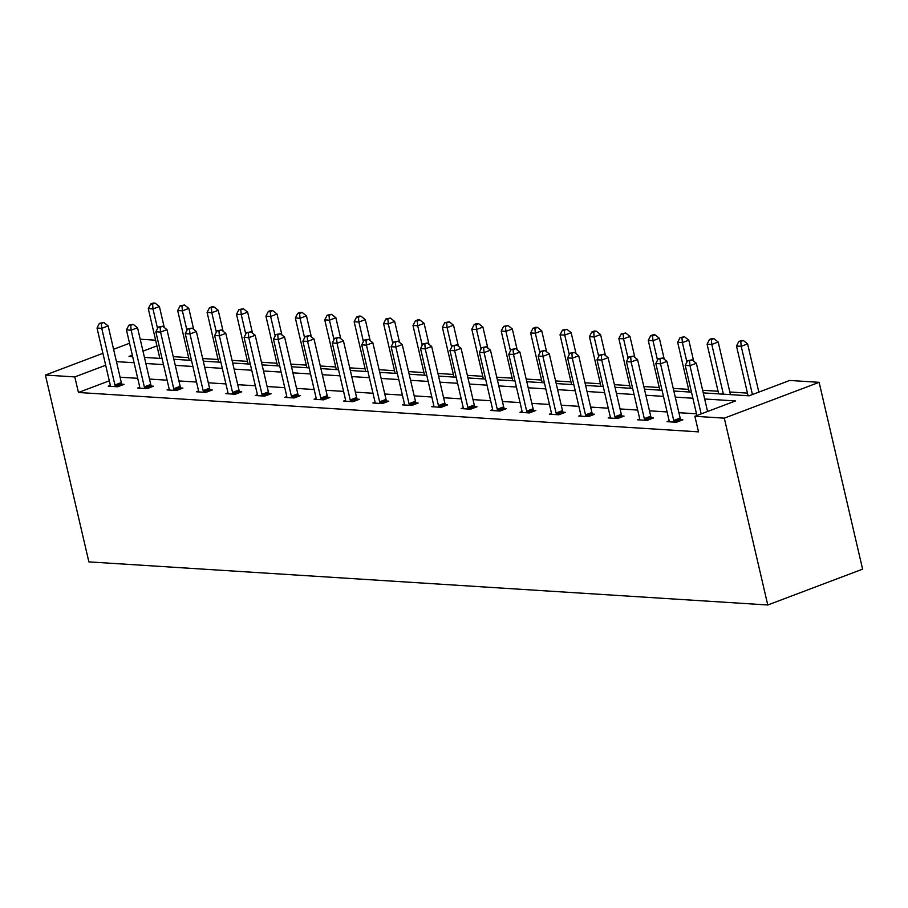 <?xml version="1.0" encoding="UTF-8"?>
<svg xmlns="http://www.w3.org/2000/svg" width="908" height="908" viewBox="0 0 908 908"><rect width="100%" height="100%" fill="white"/><g stroke="black" fill="none" stroke-linecap="round" stroke-linejoin="round"><path stroke-width="1.36" d="M703.257 392.892L749.089 395.809L789.71 380.452L819.118 382.325L862.6 569.157L767.771 604.989L88.882 561.882L45.4 375.049L74.808 376.922L78.428 392.483L698.513 431.856L694.881 416.284L735.503 400.939L704.665 398.987M140.229 339.217L155.62 340.194M169.626 341.09L173.246 356.662L188.648 357.627M747.454 393.119L729.828 391.995M718.046 391.246L702.644 390.27M688.639 389.373L673.225 388.397M659.219 387.512L643.817 386.536M629.812 385.639L614.41 384.663M600.404 383.778L585.002 382.801M570.996 381.905L555.594 380.929M541.577 380.043L526.175 379.067M512.169 378.171L496.767 377.195M482.761 376.309L467.359 375.333M453.353 374.436L437.951 373.46M423.934 372.575L408.532 371.588M394.526 370.702L379.124 369.726M365.118 368.841L349.716 367.854M335.71 366.968L320.308 365.992M306.291 365.107L290.889 364.119M276.883 363.234L261.481 362.258M247.475 361.361L232.073 360.385M218.068 359.5L202.666 358.524M669.128 420.869L667.04 421.664L676.46 422.254L682.873 419.837L680.762 419.7M610.301 417.135L608.212 417.918L617.644 418.52L624.046 416.102L621.935 415.966M551.485 413.401L549.397 414.184L558.817 414.786L565.23 412.368L563.119 412.232M492.658 409.667L490.57 410.45L500.002 411.052L506.403 408.634L504.292 408.498M433.842 405.933L431.754 406.716L441.174 407.317L447.587 404.9L445.476 404.764M375.015 402.199L372.927 402.982L382.359 403.583L388.76 401.166L386.649 401.03M316.2 398.453L314.111 399.248L323.532 399.849L329.945 397.432L327.833 397.295M257.373 394.719L255.284 395.513L264.716 396.115L271.117 393.697L269.006 393.561M198.557 390.985L196.469 391.779L205.889 392.381L212.302 389.952L210.191 389.827M139.741 387.251L137.641 388.045L147.073 388.647L153.475 386.218L151.364 386.093M696.504 413.798L678.878 412.686M667.096 411.937L649.47 410.813M637.677 410.064L620.062 408.952M608.269 408.203L590.654 407.079M578.861 406.33L561.235 405.218M549.454 404.469L531.827 403.345M520.046 402.596L502.419 401.484M490.626 400.734L473.011 399.611M461.219 398.862L443.592 397.738M431.811 397L414.184 395.877M402.403 395.128L384.776 394.004M372.984 393.255L355.369 392.142M343.576 391.393L325.949 390.27M314.168 389.521L296.541 388.408M284.76 387.659L267.134 386.536M255.341 385.786L237.726 384.674M225.933 383.925L208.307 382.801M196.525 382.052L178.899 380.94M167.117 380.191L149.491 379.067M137.698 378.318L120.083 377.206M109.312 380.815L78.428 392.483M110.322 385.389L108.234 386.172L117.654 386.774L124.067 384.356L121.956 384.22M169.149 389.123L167.049 389.907L176.481 390.508L182.883 388.091L180.783 387.954M227.965 392.858L225.876 393.652L235.297 394.242L241.71 391.825L239.599 391.689M286.792 396.592L284.692 397.386L294.124 397.976L300.525 395.559L298.426 395.423M345.608 400.326L343.519 401.12L352.94 401.711L359.352 399.293L357.241 399.157M404.435 404.06L402.335 404.854L411.767 405.445L418.168 403.027L416.068 402.891M463.25 407.794L461.162 408.589L470.582 409.19L476.995 406.761L474.884 406.625M522.077 411.528L519.978 412.323L529.409 412.924L535.811 410.495L533.711 410.371M580.893 415.262L578.805 416.057L588.225 416.659L594.638 414.23L592.527 414.105M639.72 418.997L637.62 419.791L647.052 420.393L653.454 417.964L651.354 417.839M694.881 416.284L724.3 418.157L767.771 604.989M724.3 418.157L819.118 382.325M132.318 355.187L129.015 356.435L132.659 356.662M144.451 357.411L162.078 358.535M173.859 359.284L191.486 360.397M203.267 361.146L220.894 362.269M232.686 363.018L250.302 364.131M262.094 364.88L279.721 366.003M291.502 366.753L309.129 367.876M320.91 368.614L338.536 369.738M350.329 370.487L367.944 371.61M379.737 372.359L397.364 373.472M409.145 374.221L426.771 375.344M438.553 376.094L456.179 377.206M467.972 377.955L485.587 379.079M497.38 379.828L515.006 380.94M526.788 381.689L544.414 382.813M556.195 383.562L573.822 384.674M585.615 385.423L603.23 386.547M615.022 387.296L632.649 388.408M644.43 389.157L662.057 390.281M673.838 391.03L691.465 392.142M156.948 345.88L142.999 351.158M129.538 343.258L113.579 349.285M102.91 353.314L45.4 375.049M105.68 365.254L74.808 376.922M692.883 398.237L675.257 397.114M663.476 396.365L645.849 395.241M634.056 394.503L616.441 393.38M604.649 392.631L587.022 391.507M575.241 390.758L557.614 389.646M545.833 388.896L528.206 387.773M516.414 387.024L498.798 385.911M487.006 385.162L469.379 384.039M457.598 383.289L439.971 382.177M428.19 381.428L410.564 380.304M398.771 379.555L381.156 378.443M369.363 377.694L351.736 376.57M339.955 375.821L322.329 374.709M310.547 373.96L292.921 372.836M281.128 372.087L263.513 370.975M251.72 370.226L234.094 369.102M222.312 368.353L204.686 367.229M192.905 366.491L175.278 365.368M163.485 364.619L145.87 363.495M134.078 362.746L116.462 361.634M114.93 385.003L121.332 382.586L108.143 325.915L101.741 328.333L114.93 385.003A3.269 1.771 -110.7 0 0 115.327 386.172L115.554 386.638M101.299 323.475L103.864 322.499L99.415 323.35L101.299 323.475L101.741 328.333L97.02 328.038L110.209 384.708A3.269 1.771 -110.7 0 1 110.345 385.866L110.345 386.309M121.332 382.586A3.269 1.771 -110.7 0 0 121.74 383.755L122.33 385.015M108.143 325.915L103.864 322.499M99.415 323.35L97.02 328.038M164.28 327.504L159.399 306.541L152.998 308.97L148.288 308.663L159.853 358.388M157.538 328.469L152.998 308.97L152.567 304.101L155.12 303.136L153.236 303.011L150.683 303.987L152.567 304.101M148.288 308.663L150.683 303.987M155.12 303.136L159.399 306.541M144.338 386.876L150.739 384.459L137.551 327.777L131.149 330.206L144.338 386.876A3.269 1.771 -110.7 0 0 144.747 388.045L144.962 388.511M130.718 325.336L133.283 324.372L128.834 325.223L130.718 325.336L131.149 330.206L126.439 329.899L139.628 386.57A3.269 1.771 -110.7 0 1 139.753 387.727L139.753 388.181M150.739 384.459A3.269 1.771 -110.7 0 0 151.148 385.628L151.738 386.876M137.551 327.777L133.283 324.372M128.834 325.223L126.439 329.899M173.746 388.738L180.159 386.32L166.97 329.649L160.557 332.067L173.746 388.738A3.269 1.771 -110.7 0 0 174.154 389.918L174.37 390.372M160.126 327.209L162.691 326.233L158.242 327.084L160.126 327.209L160.557 332.067L155.847 331.772L169.036 388.442A3.269 1.771 -110.7 0 1 169.172 389.6L169.16 390.043M180.159 386.32A3.269 1.771 -110.7 0 0 180.556 387.489L181.146 388.749M166.97 329.649L162.691 326.233M158.242 327.084L155.847 331.772M193.688 329.377L188.819 308.414L182.406 310.831L177.696 310.536L189.261 360.26M186.946 330.33L182.406 310.831L181.975 305.973L184.54 304.997L180.09 305.848L181.975 305.973M177.696 310.536L180.09 305.848M184.54 304.997L188.819 308.414M223.107 331.238L218.226 310.286L211.814 312.704L207.103 312.397L218.68 362.133M216.354 332.203L211.814 312.704L211.382 307.835L213.947 306.87L212.063 306.745L209.498 307.721L211.382 307.835M207.103 312.397L209.498 307.721M213.947 306.87L218.226 310.286M203.154 390.61L209.566 388.193L196.378 331.522L189.965 333.94L203.154 390.61A3.269 1.771 -110.7 0 0 203.562 391.779L203.778 392.245M189.534 329.071L192.099 328.106L187.65 328.957L189.534 329.071L189.965 333.94L185.255 333.633L198.443 390.315A3.269 1.771 -110.7 0 1 198.58 391.462L198.568 391.916M209.566 388.193A3.269 1.771 -110.7 0 0 209.975 389.362L210.565 390.61M196.378 331.522L192.099 328.106M187.65 328.957L185.255 333.633M252.515 333.111L247.634 312.148L241.233 314.565L236.511 314.27L248.088 363.995M245.762 334.065L241.233 314.565L240.79 309.707L243.355 308.731L238.906 309.583L240.79 309.707M236.511 314.27L238.906 309.583M243.355 308.731L247.634 312.148M232.573 392.472L238.974 390.054L225.786 333.384L219.384 335.801L232.573 392.472A3.269 1.771 -110.7 0 0 232.97 393.652L233.197 394.106M218.942 330.943L221.507 329.967L217.057 330.818L218.942 330.943L219.384 335.801L214.663 335.506L227.851 392.177A3.269 1.771 -110.7 0 1 227.987 393.334L227.987 393.777M238.974 390.054A3.269 1.771 -110.7 0 0 239.383 391.223L239.973 392.483M225.786 333.384L221.507 329.967M217.057 330.818L214.663 335.506M281.923 334.984L277.042 314.02L270.641 316.438L265.93 316.143L277.496 365.867M275.181 335.937L270.641 316.438L270.209 311.569L272.763 310.604L270.879 310.479L268.314 311.455L270.209 311.569M265.93 316.143L268.314 311.455M272.763 310.604L277.042 314.02M261.981 394.344L268.382 391.927L255.193 335.256L248.792 337.674L261.981 394.344A3.269 1.771 -110.7 0 0 262.389 395.513L262.605 395.979M248.361 332.805L250.914 331.84L246.477 332.691L248.361 332.805L248.792 337.674L244.082 337.379L257.27 394.049A3.269 1.771 -110.7 0 1 257.395 395.196L257.395 395.65M268.382 391.927A3.269 1.771 -110.7 0 0 268.791 393.096L269.381 394.344M255.193 335.256L250.914 331.84M246.477 332.691L244.082 337.379M311.331 336.845L306.461 315.882L300.049 318.299L295.338 318.004L306.904 367.729M304.589 337.81L300.049 318.299L299.617 313.442L302.182 312.477L300.298 312.352L297.733 313.317L299.617 313.442M295.338 318.004L297.733 313.317M302.182 312.477L306.461 315.882M291.389 396.206L297.801 393.788L284.613 337.118L278.2 339.535L291.389 396.206A3.269 1.771 -110.7 0 0 291.797 397.386L292.013 397.852M277.769 334.677L280.334 333.713L275.884 334.553L277.769 334.677L278.2 339.535L273.49 339.24L286.678 395.911A3.269 1.771 -110.7 0 1 286.815 397.068L286.803 397.511M297.801 393.788A3.269 1.771 -110.7 0 0 298.199 394.957L298.789 396.217M284.613 337.118L280.334 333.713M275.884 334.553L273.49 339.24M340.75 338.718L335.869 317.755L329.456 320.172L324.746 319.877L336.323 369.601M333.996 339.671L329.456 320.172L329.025 315.303L331.59 314.338L327.141 315.19L329.025 315.303M324.746 319.877L327.141 315.19M331.59 314.338L335.869 317.755M320.796 398.079L327.209 395.661L314.02 338.99L307.608 341.408L320.796 398.079A3.269 1.771 -110.7 0 0 321.205 399.248L321.421 399.713M307.176 336.539L309.741 335.574L305.292 336.425L307.176 336.539L307.608 341.408L302.897 341.113L316.086 397.783A3.269 1.771 -110.7 0 1 316.222 398.93L316.211 399.384M327.209 395.661A3.269 1.771 -110.7 0 0 327.618 396.83L328.208 398.079M314.02 338.99L309.741 335.574M305.292 336.425L302.897 341.113M370.158 340.579L365.277 319.616L358.876 322.034L354.154 321.738L365.731 371.463M363.404 341.544L358.876 322.034L358.433 317.176L360.998 316.211L359.114 316.086L356.549 317.051L358.433 317.176M354.154 321.738L356.549 317.051M360.998 316.211L365.277 319.616M350.216 399.951L356.617 397.522L343.428 340.852L337.027 343.269L350.216 399.951A3.269 1.771 -110.7 0 0 350.613 401.12L350.84 401.586M336.584 338.412L339.149 337.447L334.7 338.287L336.584 338.412L337.027 343.269L332.305 342.974L345.494 399.645A3.269 1.771 -110.7 0 1 345.63 400.803L345.63 401.245M356.617 397.522A3.269 1.771 -110.7 0 0 357.026 398.691L357.616 399.951M343.428 340.852L339.149 337.447M334.7 338.287L332.305 342.974M399.565 342.452L394.685 321.489L388.284 323.906L383.573 323.611L395.139 373.336M392.824 343.406L388.284 323.906L387.852 319.037L390.406 318.072L385.957 318.924L387.852 319.037M383.573 323.611L385.957 318.924M390.406 318.072L394.685 321.489M379.623 401.813L386.025 399.395L372.836 342.725L366.435 345.142L379.623 401.813A3.269 1.771 -110.7 0 0 380.032 402.982L380.248 403.447M366.003 340.273L368.557 339.308L364.119 340.159L366.003 340.273L366.435 345.142L361.724 344.847L374.913 401.518A3.269 1.771 -110.7 0 1 375.038 402.664L375.038 403.118M386.025 399.395A3.269 1.771 -110.7 0 0 386.433 400.564L387.024 401.813M372.836 342.725L368.557 339.308M364.119 340.159L361.724 344.847M409.031 403.685L415.444 401.257L402.255 344.586L395.843 347.015L409.031 403.685A3.269 1.771 -110.7 0 0 409.44 404.854L409.656 405.32M395.411 342.146L397.976 341.181L393.527 342.021L395.411 342.146L395.843 347.015L391.132 346.708L404.321 403.379A3.269 1.771 -110.7 0 1 404.457 404.537L404.446 404.991M415.444 401.257A3.269 1.771 -110.7 0 0 415.841 402.437L416.431 403.685M402.255 344.586L397.976 341.181M393.527 342.021L391.132 346.708M438.439 405.547L444.852 403.129L431.663 346.459L425.25 348.876L438.439 405.547A3.269 1.771 -110.7 0 0 438.848 406.716L439.063 407.181M424.819 344.019L427.384 343.042L422.935 343.894L424.819 344.019L425.25 348.876L420.54 348.581L433.729 405.252A3.269 1.771 -110.7 0 1 433.865 406.398L433.854 406.852M444.852 403.129A3.269 1.771 -110.7 0 0 445.261 404.298L445.839 405.558M431.663 346.459L427.384 343.042M422.935 343.894L420.54 348.581M467.858 407.42L474.26 404.991L461.071 348.32L454.67 350.749L467.858 407.42A3.269 1.771 -110.7 0 0 468.256 408.589L468.483 409.054M454.227 345.88L456.792 344.915L452.343 345.766L454.227 345.88L454.67 350.749L449.948 350.443L463.137 407.113A3.269 1.771 -110.7 0 1 463.273 408.271L463.273 408.725M474.26 404.991A3.269 1.771 -110.7 0 0 474.668 406.171L475.259 407.42M461.071 348.32L456.792 344.915M452.343 345.766L449.948 350.443M497.266 409.281L503.668 406.863L490.479 350.193L484.077 352.61L497.266 409.281A3.269 1.771 -110.7 0 0 497.675 410.45L497.89 410.915M483.646 347.753L486.2 346.777L481.762 347.628L483.646 347.753L484.077 352.61L479.367 352.315L492.556 408.986A3.269 1.771 -110.7 0 1 492.681 410.144L492.681 410.586M503.668 406.863A3.269 1.771 -110.7 0 0 504.076 408.033L504.666 409.292M490.479 350.193L486.2 346.777M481.762 347.628L479.367 352.315M526.674 411.154L533.087 408.725L519.898 352.054L513.485 354.483L526.674 411.154A3.269 1.771 -110.7 0 0 527.083 412.323L527.298 412.788M513.054 349.614L515.619 348.649L511.17 349.501L513.054 349.614L513.485 354.483L508.775 354.177L521.964 410.847A3.269 1.771 -110.7 0 1 522.1 412.005L522.089 412.459M533.087 408.725A3.269 1.771 -110.7 0 0 533.484 409.905L534.074 411.154M519.898 352.054L515.619 348.649M511.17 349.501L508.775 354.177M556.082 413.015L562.495 410.598L549.306 353.927L542.893 356.345L556.082 413.015A3.269 1.771 -110.7 0 0 556.49 414.184L556.706 414.65M542.462 351.487L545.027 350.511L540.578 351.362L542.462 351.487L542.893 356.345L538.183 356.049L551.372 412.72A3.269 1.771 -110.7 0 1 551.508 413.878L551.496 414.32M562.495 410.598A3.269 1.771 -110.7 0 0 562.903 411.767L563.482 413.026M549.306 353.927L545.027 350.511M540.578 351.362L538.183 356.049M585.501 414.888L591.903 412.47L578.714 355.788L572.312 358.217L585.501 414.888A3.269 1.771 -110.7 0 0 585.898 416.057L586.125 416.522M571.87 353.348L574.435 352.383L569.986 353.235L571.87 353.348L572.312 358.217L567.591 357.911L580.779 414.581A3.269 1.771 -110.7 0 1 580.916 415.739L580.916 416.193M591.903 412.47A3.269 1.771 -110.7 0 0 592.311 413.639L592.901 414.888M578.714 355.788L574.435 352.383M569.986 353.235L567.591 357.911M614.909 416.749L621.31 414.332L608.122 357.661L601.72 360.079L614.909 416.749A3.269 1.771 -110.7 0 0 615.318 417.93L615.533 418.384M601.289 355.221L603.843 354.245L599.394 355.096L601.289 355.221L601.72 360.079L597.01 359.784L610.187 416.454A3.269 1.771 -110.7 0 1 610.324 417.612L610.324 418.055M621.31 414.332A3.269 1.771 -110.7 0 0 621.719 415.501L622.309 416.761M608.122 357.661L603.843 354.245M599.394 355.096L597.01 359.784M644.317 418.622L650.73 416.204L637.541 359.534L631.128 361.951L644.317 418.622A3.269 1.771 -110.7 0 0 644.725 419.791L644.941 420.256M630.697 357.082L633.262 356.118L628.813 356.969L630.697 357.082L631.128 361.951L626.418 361.645L639.607 418.327A3.269 1.771 -110.7 0 1 639.743 419.473L639.731 419.927M650.73 416.204A3.269 1.771 -110.7 0 0 651.127 417.374L651.717 418.622M637.541 359.534L633.262 356.118M628.813 356.969L626.418 361.645M428.973 344.314L424.104 323.35L417.691 325.779L412.981 325.473L424.547 375.197M422.231 345.278L417.691 325.779L417.26 320.91L419.825 319.945L417.941 319.82L415.376 320.785L417.26 320.91M412.981 325.473L415.376 320.785M419.825 319.945L424.104 323.35M458.392 346.186L453.512 325.223L447.099 327.64L442.389 327.345L453.966 377.07M451.639 347.14L447.099 327.64L446.668 322.783L449.233 321.807L444.784 322.658L446.668 322.783M442.389 327.345L444.784 322.658M449.233 321.807L453.512 325.223M487.8 348.048L482.92 327.084L476.518 329.513L471.797 329.207L483.374 378.931M481.047 349.012L476.518 329.513L476.076 324.644L478.641 323.679L476.757 323.554L474.192 324.531L476.076 324.644M471.797 329.207L474.192 324.531M478.641 323.679L482.92 327.084M517.208 349.921L512.328 328.957L505.926 331.375L501.216 331.079L512.782 380.804M510.466 350.874L505.926 331.375L505.495 326.517L508.049 325.541L503.599 326.392L505.495 326.517M501.216 331.079L503.599 326.392M508.049 325.541L512.328 328.957M546.616 351.782L541.747 330.818L535.334 333.247L530.624 332.941L542.189 382.665M539.874 352.747L535.334 333.247L534.903 328.378L537.468 327.413L535.584 327.289L533.019 328.265L534.903 328.378M530.624 332.941L533.019 328.265M537.468 327.413L541.747 330.818M576.035 353.655L571.155 332.691L564.742 335.109L560.032 334.814L571.609 384.538M569.282 354.608L564.742 335.109L564.311 330.251L566.876 329.275L562.427 330.126L564.311 330.251M560.032 334.814L562.427 330.126M566.876 329.275L571.155 332.691M605.443 355.516L600.563 334.553L594.161 336.981L589.44 336.675L601.017 386.399M598.69 356.481L594.161 336.981L593.719 332.112L596.284 331.148L594.4 331.023L591.834 331.999L593.719 332.112M589.44 336.675L591.834 331.999M596.284 331.148L600.563 334.553M634.851 357.389L629.97 336.425L623.569 338.843L618.847 338.548L630.424 388.272M628.109 358.342L623.569 338.843L623.138 333.985L625.691 333.009L621.242 333.86L623.138 333.985M618.847 338.548L621.242 333.86M625.691 333.009L629.97 336.425M664.259 359.25L659.39 338.298L652.977 340.716L648.267 340.409L659.832 390.145M657.517 360.215L652.977 340.716L652.546 335.846L655.111 334.882L653.215 334.757L650.661 335.733L652.546 335.846M648.267 340.409L650.661 335.733M655.111 334.882L659.39 338.298M693.678 361.123L688.797 340.159L682.385 342.577L677.674 342.282L689.24 392.006M686.925 362.076L682.385 342.577L681.953 337.719L684.519 336.743L680.069 337.594L681.953 337.719M677.674 342.282L680.069 337.594M684.519 336.743L688.797 340.159M673.725 420.483L680.137 418.066L666.949 361.395L660.536 363.813L673.725 420.483A3.269 1.771 -110.7 0 0 674.133 421.664L674.349 422.118M660.105 358.955L662.67 357.979L658.221 358.83L660.105 358.955L660.536 363.813L655.826 363.518L669.014 420.188A3.269 1.771 -110.7 0 1 669.151 421.346L669.139 421.789M680.137 418.066A3.269 1.771 -110.7 0 0 680.546 419.235L681.125 420.495M666.949 361.395L662.67 357.979M658.221 358.83L655.826 363.518M730.441 394.628L718.205 342.032L711.793 344.45L707.082 344.155L718.659 393.879M723.37 394.174L711.793 344.45L711.361 339.581L713.926 338.616L712.042 338.491L709.477 339.467L711.361 339.581M707.082 344.155L709.477 339.467M713.926 338.616L718.205 342.032M707.582 411.494L696.357 363.268L689.955 365.686L701.169 413.912M689.513 360.816L692.078 359.852L687.628 360.703L689.513 360.816L689.955 365.686L685.234 365.391L696.901 415.524M696.357 363.268L692.078 359.852M687.628 360.703L685.234 365.391M758.838 392.12L747.613 343.894L741.212 346.311L736.49 346.016L748.067 395.74M752.437 394.549L741.212 346.311L740.78 341.453L743.334 340.489L738.885 341.329L740.78 341.453M736.49 346.016L738.885 341.329M743.334 340.489L747.613 343.894M115.327 386.172L121.74 383.755M144.747 388.045L151.148 385.628M174.154 389.918L180.556 387.489M203.562 391.779L209.975 389.362M232.97 393.652L239.383 391.223M262.389 395.513L268.791 393.096M291.797 397.386L298.199 394.957M321.205 399.248L327.618 396.83M350.613 401.12L357.026 398.691M380.032 402.982L386.433 400.564M409.44 404.854L415.841 402.437M438.848 406.716L445.261 404.298M468.256 408.589L474.668 406.171M497.675 410.45L504.076 408.033M527.083 412.323L533.484 409.905M556.49 414.184L562.903 411.767M585.898 416.057L592.311 413.639M615.318 417.93L621.719 415.501M644.725 419.791L651.127 417.374M674.133 421.664L680.546 419.235"/></g></svg>
